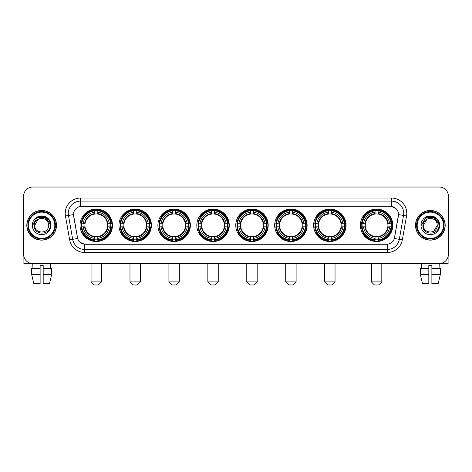<?xml version="1.0" encoding="UTF-8"?>
<svg xmlns="http://www.w3.org/2000/svg" width="472" height="472" viewBox="0 0 472 472"><rect width="100%" height="100%" fill="white"/><g stroke="black" fill="none" stroke-linecap="round" stroke-linejoin="round"><path stroke-width="0.71" d="M235.758 225.286A16.219 16.219 0 0 0 251.977 241.511A16.219 16.219 0 0 0 268.196 225.286A16.219 16.219 0 0 0 251.977 209.066A16.219 16.219 0 0 0 235.758 225.286M118.968 225.286A16.219 16.219 0 0 0 135.187 241.511A16.219 16.219 0 0 0 151.406 225.286A16.219 16.219 0 0 0 135.187 209.066A16.219 16.219 0 0 0 118.968 225.286M157.896 225.286A16.219 16.219 0 0 0 174.115 241.511A16.219 16.219 0 0 0 190.34 225.286A16.219 16.219 0 0 0 174.115 209.066A16.219 16.219 0 0 0 157.896 225.286M196.824 225.286A16.219 16.219 0 0 0 213.049 241.511A16.219 16.219 0 0 0 229.268 225.286A16.219 16.219 0 0 0 213.049 209.066A16.219 16.219 0 0 0 196.824 225.286M274.686 225.286A16.219 16.219 0 0 0 290.905 241.511A16.219 16.219 0 0 0 307.124 225.286A16.219 16.219 0 0 0 290.905 209.066A16.219 16.219 0 0 0 274.686 225.286M313.614 225.286A16.219 16.219 0 0 0 329.834 241.511A16.219 16.219 0 0 0 346.059 225.286A16.219 16.219 0 0 0 329.834 209.066A16.219 16.219 0 0 0 313.614 225.286M360.378 225.286A16.219 16.219 0 0 0 376.603 241.511A16.219 16.219 0 0 0 392.822 225.286A16.219 16.219 0 0 0 376.603 209.066A16.219 16.219 0 0 0 360.378 225.286M80.034 225.286A16.219 16.219 0 0 0 96.258 241.511A16.219 16.219 0 0 0 112.478 225.286A16.219 16.219 0 0 0 96.258 209.066A16.219 16.219 0 0 0 80.034 225.286M69.667 239.882L65.455 216.011A15.305 15.305 0 0 1 80.523 198.051L391.477 198.051A15.305 15.305 0 0 1 406.545 216.011L402.333 239.882A15.305 15.305 0 0 1 387.264 252.526L84.736 252.526A15.305 15.305 0 0 1 69.667 239.882L72.676 239.351L68.469 215.48A12.242 12.242 0 0 1 80.523 201.107L391.477 201.107A12.242 12.242 0 0 1 403.531 215.48L399.324 239.351A12.242 12.242 0 0 1 387.264 249.464L84.736 249.464A12.242 12.242 0 0 1 72.676 239.351L77.644 238.472L73.484 214.595A8.266 8.266 0 0 0 73.614 216.011L77.39 237.434A8.266 8.266 0 0 0 85.526 244.266L386.474 244.266A8.266 8.266 0 0 0 394.61 237.434L398.386 216.011A8.266 8.266 0 0 0 390.25 206.311L81.75 206.311A8.266 8.266 0 0 0 73.484 214.577L73.579 213.35M81.491 226.82A14.844 14.844 0 0 1 81.491 223.757M361.835 226.82A14.844 14.844 0 0 1 361.835 223.757M315.072 226.82A14.844 14.844 0 0 1 315.072 223.757M276.144 226.82A14.844 14.844 0 0 1 276.144 223.757M198.281 226.82A14.844 14.844 0 0 1 198.281 223.757M159.353 226.82A14.844 14.844 0 0 1 159.353 223.757M120.425 226.82A14.844 14.844 0 0 1 120.425 223.757M237.209 226.82A14.844 14.844 0 0 1 237.209 223.757M26.816 225.286A14.844 14.844 0 0 0 41.66 240.13A14.844 14.844 0 0 0 56.498 225.286A14.844 14.844 0 0 0 41.66 210.447A14.844 14.844 0 0 0 26.816 225.286M415.502 225.286A14.844 14.844 0 0 0 430.34 240.13A14.844 14.844 0 0 0 445.184 225.286A14.844 14.844 0 0 0 430.34 210.447A14.844 14.844 0 0 0 415.502 225.286M80.523 198.051L80.523 206.406L390.25 206.311L391.477 206.406L396.091 208.73M386.474 244.266L85.526 244.266M84.736 252.526L84.736 244.225L80.323 242.419M406.545 216.011L398.516 214.595L394.356 238.472L402.333 239.882M448.4 196.21A9.18 9.18 0 0 0 439.22 187.03L32.78 187.03A9.18 9.18 0 0 0 23.6 196.21L23.6 254.361A9.18 9.18 0 0 0 32.78 263.547L439.22 263.547A9.18 9.18 0 0 0 448.4 254.361L448.4 196.21L448.4 254.361M23.6 196.21L23.6 254.361M439.22 187.03L32.78 187.03M32.916 268.444L32.78 263.547L439.22 263.547L439.084 268.444M23.907 256.715L23.907 263.547L59.407 263.547M31.671 268.444L31.671 274.562L33.848 283.743L31.671 274.562L31.671 268.444L40.126 268.444L40.126 265.382L43.188 265.382L43.188 268.444L51.643 268.444L51.643 274.562L49.466 283.743L51.643 274.562L43.188 274.562L43.188 268.444L43.188 283.743L49.466 283.743M50.534 263.547L50.398 268.444M40.126 268.444L40.126 283.743L33.848 283.743M31.671 274.562L40.126 274.562M54.817 225.286A13.163 13.163 0 0 0 41.66 212.129A13.163 13.163 0 0 0 28.497 225.286A13.163 13.163 0 0 0 41.66 238.448A13.163 13.163 0 0 0 54.817 225.286M55.431 225.286A13.771 13.771 0 0 0 41.66 211.515A13.771 13.771 0 0 0 27.883 225.286A13.771 13.771 0 0 0 41.66 239.062A13.771 13.771 0 0 0 55.431 225.286M56.345 225.286A14.691 14.691 0 0 0 41.66 210.6A14.691 14.691 0 0 0 26.969 225.286A14.691 14.691 0 0 0 41.66 239.977A14.691 14.691 0 0 0 56.345 225.286M48.327 223.451L48.575 225.286C48.999 234.212 34.314 234.212 34.739 225.286L38.197 219.297L39.943 218.589C36.515 219.521 34.609 221.751 34.226 225.286C33.488 235.811 50.628 235.54 50.315 225.286C50.368 222.383 49.289 219.982 47.082 218.082C45.076 216.618 42.84 216.04 40.386 216.359C44.911 216.713 47.554 219.079 48.327 223.451L48.575 225.286C48.999 234.212 34.314 234.212 34.739 225.286L38.197 219.297L39.943 218.589L38.197 219.297L34.739 225.286L38.197 219.297L39.943 218.589L38.197 219.297L34.739 225.286L38.197 219.297L39.943 218.589L38.197 219.297L34.739 225.286L38.197 219.297L39.943 218.589A6.915 6.915 0 0 1 48.327 223.451L48.575 225.286C48.999 234.212 34.314 234.212 34.739 225.286C34.314 234.212 48.999 234.212 48.575 225.286C48.999 234.212 34.314 234.212 34.739 225.286C34.314 234.212 48.999 234.212 48.575 225.286C48.999 234.212 34.314 234.212 34.739 225.286M32.291 225.286A9.363 9.363 0 0 0 41.66 234.655A9.363 9.363 0 0 0 51.023 225.286A9.363 9.363 0 0 0 41.66 215.922A9.363 9.363 0 0 0 32.291 225.286M40.386 216.359L37.146 217.474L32.639 225.286L37.146 217.474L46.167 217.474L50.675 225.286L46.167 217.474L37.146 217.474L32.639 225.286L37.146 217.474L46.167 217.474L50.675 225.286L46.167 217.474L37.146 217.474L32.639 225.286L37.146 217.474L46.167 217.474L50.675 225.286M98.4 284.97L94.117 284.97L91.055 281.908L101.462 281.908L98.4 284.97M97.787 239.776L97.787 240.39A15.181 15.181 0 0 0 111.362 226.82L110.743 226.82A14.567 14.567 0 0 1 97.787 239.776L97.787 238.36A13.163 13.163 0 0 0 109.327 226.82L107.474 226.82A11.322 11.322 0 0 0 97.787 214.07L97.787 210.801A14.567 14.567 0 0 1 110.743 223.757L111.362 223.757A15.181 15.181 0 0 0 97.787 210.188L97.787 210.801M81.768 226.82L81.154 226.82A15.181 15.181 0 0 0 94.725 240.39L94.725 239.776A14.567 14.567 0 0 1 81.768 226.82L83.184 226.82A13.163 13.163 0 0 0 94.725 238.36L94.725 236.507A11.322 11.322 0 0 0 107.474 226.82L107.929 226.82A11.77 11.77 0 0 1 97.787 236.962L97.787 238.36M94.725 210.801L94.725 210.188A15.181 15.181 0 0 0 81.154 223.757L81.768 223.757A14.567 14.567 0 0 1 94.725 210.801L94.725 212.217A13.163 13.163 0 0 0 83.184 223.757L85.037 223.757A11.322 11.322 0 0 0 94.725 236.507L94.725 236.962A11.77 11.77 0 0 1 84.582 226.82L83.184 226.82M81.798 226.82A14.538 14.538 0 0 1 81.798 223.757M97.787 210.831A14.538 14.538 0 0 0 94.725 210.831M110.713 223.757A14.538 14.538 0 0 1 110.713 226.82M110.743 223.757L109.327 223.757A13.163 13.163 0 0 0 97.787 212.217M109.327 226.82L110.743 226.82M94.725 238.36L94.725 239.776M107.474 223.757L109.327 223.757M97.787 236.525L97.787 236.962M94.725 236.507A11.322 11.322 0 0 1 85.037 226.82L84.582 226.82M97.787 239.746A14.538 14.538 0 0 1 94.725 239.746M83.184 223.757L81.768 223.757M94.725 214.046L94.725 212.217M97.787 214.07A11.322 11.322 0 0 0 85.037 223.757L84.582 223.757A11.77 11.77 0 0 1 94.725 213.615M97.787 214.052L97.787 213.615A11.77 11.77 0 0 1 107.929 223.757M83.52 217.026L82.653 217.026A15.912 15.912 0 0 1 112.171 225.286A15.912 15.912 0 0 1 82.653 233.552L83.52 233.552M137.328 284.97L133.045 284.97L129.983 281.908L140.39 281.908L137.328 284.97M136.715 239.776L136.715 240.39A15.181 15.181 0 0 0 150.291 226.82L149.671 226.82A14.567 14.567 0 0 1 136.715 239.776L136.715 238.36A13.163 13.163 0 0 0 148.255 226.82L146.409 226.82A11.322 11.322 0 0 0 136.715 214.07L136.715 210.801A14.567 14.567 0 0 1 149.671 223.757L150.291 223.757A15.181 15.181 0 0 0 136.715 210.188L136.715 210.801M120.696 226.82L120.083 226.82A15.181 15.181 0 0 0 133.659 240.39L133.659 239.776A14.567 14.567 0 0 1 120.696 226.82L122.118 226.82A13.163 13.163 0 0 0 133.659 238.36L133.659 236.507A11.322 11.322 0 0 0 146.409 226.82L146.857 226.82A11.77 11.77 0 0 1 136.715 236.962L136.715 238.36M133.659 210.801L133.659 210.188A15.181 15.181 0 0 0 120.083 223.757L120.696 223.757A14.567 14.567 0 0 1 133.659 210.801L133.659 212.217A13.163 13.163 0 0 0 122.118 223.757L123.965 223.757A11.322 11.322 0 0 0 133.659 236.507L133.659 236.962A11.77 11.77 0 0 1 123.516 226.82L122.118 226.82M120.732 226.82A14.538 14.538 0 0 1 120.732 223.757M136.715 210.831A14.538 14.538 0 0 0 133.659 210.831M149.642 223.757A14.538 14.538 0 0 1 149.642 226.82M149.671 223.757L148.255 223.757A13.163 13.163 0 0 0 136.715 212.217M148.255 226.82L149.671 226.82M133.659 238.36L133.659 239.776M146.409 223.757L148.255 223.757M136.715 236.525L136.715 236.962M133.659 236.507A11.322 11.322 0 0 1 123.965 226.82L123.516 226.82M136.715 239.746A14.538 14.538 0 0 1 133.659 239.746M122.118 223.757L120.696 223.757M133.659 214.046L133.659 212.217M136.715 214.07A11.322 11.322 0 0 0 123.965 223.757L123.516 223.757A11.77 11.77 0 0 1 133.659 213.615M136.715 214.052L136.715 213.615A11.77 11.77 0 0 1 146.857 223.757M122.454 217.026L121.587 217.026A15.912 15.912 0 0 1 151.099 225.286A15.912 15.912 0 0 1 121.587 233.552L122.454 233.552M176.257 284.97L171.973 284.97L168.911 281.908L179.319 281.908L176.257 284.97M175.649 239.776L175.649 240.39A15.181 15.181 0 0 0 189.219 226.82L188.605 226.82A14.567 14.567 0 0 1 175.649 239.776L175.649 238.36A13.163 13.163 0 0 0 187.189 226.82L185.337 226.82A11.322 11.322 0 0 0 175.649 214.07L175.649 210.801A14.567 14.567 0 0 1 188.605 223.757L189.219 223.757A15.181 15.181 0 0 0 175.649 210.188L175.649 210.801M159.63 226.82L159.011 226.82A15.181 15.181 0 0 0 172.587 240.39L172.587 239.776A14.567 14.567 0 0 1 159.63 226.82L161.046 226.82A13.163 13.163 0 0 0 172.587 238.36L172.587 236.507A11.322 11.322 0 0 0 185.337 226.82L185.791 226.82A11.77 11.77 0 0 1 175.649 236.962L175.649 238.36M172.587 210.801L172.587 210.188A15.181 15.181 0 0 0 159.011 223.757L159.63 223.757A14.567 14.567 0 0 1 172.587 210.801L172.587 212.217A13.163 13.163 0 0 0 161.046 223.757L162.899 223.757A11.322 11.322 0 0 0 172.587 236.507L172.587 236.962A11.77 11.77 0 0 1 162.445 226.82L161.046 226.82M159.66 226.82A14.538 14.538 0 0 1 159.66 223.757M175.649 210.831A14.538 14.538 0 0 0 172.587 210.831M188.576 223.757A14.538 14.538 0 0 1 188.576 226.82M188.605 223.757L187.189 223.757A13.163 13.163 0 0 0 175.649 212.217M187.189 226.82L188.605 226.82M172.587 238.36L172.587 239.776M185.337 223.757L187.189 223.757M175.649 236.525L175.649 236.962M172.587 236.507A11.322 11.322 0 0 1 162.899 226.82L162.445 226.82M175.649 239.746A14.538 14.538 0 0 1 172.587 239.746M161.046 223.757L159.63 223.757M172.587 214.046L172.587 212.217M175.649 214.07A11.322 11.322 0 0 0 162.899 223.757L162.445 223.757A11.77 11.77 0 0 1 172.587 213.615M175.649 214.052L175.649 213.615A11.77 11.77 0 0 1 185.791 223.757M161.383 217.026L160.515 217.026A15.912 15.912 0 0 1 190.033 225.286A15.912 15.912 0 0 1 160.515 233.552L161.383 233.552M215.191 284.97L210.901 284.97L207.845 281.908L218.247 281.908L215.191 284.97M214.577 239.776L214.577 240.39A15.181 15.181 0 0 0 228.147 226.82L227.533 226.82A14.567 14.567 0 0 1 214.577 239.776L214.577 238.36A13.163 13.163 0 0 0 226.117 226.82L224.265 226.82A11.322 11.322 0 0 0 214.577 214.07L214.577 210.801A14.567 14.567 0 0 1 227.533 223.757L228.147 223.757A15.181 15.181 0 0 0 214.577 210.188L214.577 210.801M198.559 226.82L197.945 226.82A15.181 15.181 0 0 0 211.515 240.39L211.515 239.776A14.567 14.567 0 0 1 198.559 226.82L199.975 226.82A13.163 13.163 0 0 0 211.515 238.36L211.515 236.507A11.322 11.322 0 0 0 224.265 226.82L224.719 226.82A11.77 11.77 0 0 1 214.577 236.962L214.577 238.36M211.515 210.801L211.515 210.188A15.181 15.181 0 0 0 197.945 223.757L198.559 223.757A14.567 14.567 0 0 1 211.515 210.801L211.515 212.217A13.163 13.163 0 0 0 199.975 223.757L201.827 223.757A11.322 11.322 0 0 0 211.515 236.507L211.515 236.962A11.77 11.77 0 0 1 201.373 226.82L199.975 226.82M198.588 226.82A14.538 14.538 0 0 1 198.588 223.757M214.577 210.831A14.538 14.538 0 0 0 211.515 210.831M227.504 223.757A14.538 14.538 0 0 1 227.504 226.82M227.533 223.757L226.117 223.757A13.163 13.163 0 0 0 214.577 212.217M226.117 226.82L227.533 226.82M211.515 238.36L211.515 239.776M224.265 223.757L226.117 223.757M214.577 236.525L214.577 236.962M211.515 236.507A11.322 11.322 0 0 1 201.827 226.82L201.373 226.82M214.577 239.746A14.538 14.538 0 0 1 211.515 239.746M199.975 223.757L198.559 223.757M211.515 214.046L211.515 212.217M214.577 214.07A11.322 11.322 0 0 0 201.827 223.757L201.373 223.757A11.77 11.77 0 0 1 211.515 213.615M214.577 214.052L214.577 213.615A11.77 11.77 0 0 1 224.719 223.757M200.311 217.026L199.444 217.026A15.912 15.912 0 0 1 228.961 225.286A15.912 15.912 0 0 1 199.444 233.552L200.311 233.552M254.119 284.97L249.835 284.97L246.773 281.908L257.181 281.908L254.119 284.97M253.505 239.776L253.505 240.39A15.181 15.181 0 0 0 267.081 226.82L266.462 226.82A14.567 14.567 0 0 1 253.505 239.776L253.505 238.36A13.163 13.163 0 0 0 265.046 226.82L263.193 226.82A11.322 11.322 0 0 0 253.505 214.07L253.505 210.801A14.567 14.567 0 0 1 266.462 223.757L267.081 223.757A15.181 15.181 0 0 0 253.505 210.188L253.505 210.801M237.487 226.82L236.873 226.82A15.181 15.181 0 0 0 250.443 240.39L250.443 239.776A14.567 14.567 0 0 1 237.487 226.82L238.903 226.82A13.163 13.163 0 0 0 250.443 238.36L250.443 236.507A11.322 11.322 0 0 0 263.193 226.82L263.647 226.82A11.77 11.77 0 0 1 253.505 236.962L253.505 238.36M250.443 210.801L250.443 210.188A15.181 15.181 0 0 0 236.873 223.757L237.487 223.757A14.567 14.567 0 0 1 250.443 210.801L250.443 212.217A13.163 13.163 0 0 0 238.903 223.757L240.755 223.757A11.322 11.322 0 0 0 250.443 236.507L250.443 236.962A11.77 11.77 0 0 1 240.301 226.82L238.903 226.82M237.516 226.82A14.538 14.538 0 0 1 237.516 223.757M253.505 210.831A14.538 14.538 0 0 0 250.443 210.831M266.432 223.757A14.538 14.538 0 0 1 266.432 226.82M266.462 223.757L265.046 223.757A13.163 13.163 0 0 0 253.505 212.217M265.046 226.82L266.462 226.82M250.443 238.36L250.443 239.776M263.193 223.757L265.046 223.757M253.505 236.525L253.505 236.962M250.443 236.507A11.322 11.322 0 0 1 240.755 226.82L240.301 226.82M253.505 239.746A14.538 14.538 0 0 1 250.443 239.746M238.903 223.757L237.487 223.757M250.443 214.046L250.443 212.217M253.505 214.07A11.322 11.322 0 0 0 240.755 223.757L240.301 223.757A11.77 11.77 0 0 1 250.443 213.615M253.505 214.052L253.505 213.615A11.77 11.77 0 0 1 263.647 223.757M239.239 217.026L238.372 217.026A15.912 15.912 0 0 1 267.889 225.286A15.912 15.912 0 0 1 238.372 233.552L239.239 233.552M293.047 284.97L288.764 284.97L285.702 281.908L296.109 281.908L293.047 284.97M292.433 239.776L292.433 240.39A15.181 15.181 0 0 0 306.009 226.82L305.396 226.82A14.567 14.567 0 0 1 292.433 239.776L292.433 238.36A13.163 13.163 0 0 0 303.974 226.82L302.127 226.82A11.322 11.322 0 0 0 292.433 214.07L292.433 210.801A14.567 14.567 0 0 1 305.396 223.757L306.009 223.757A15.181 15.181 0 0 0 292.433 210.188L292.433 210.801M276.421 226.82L275.801 226.82A15.181 15.181 0 0 0 289.377 240.39L289.377 239.776A14.567 14.567 0 0 1 276.421 226.82L277.837 226.82A13.163 13.163 0 0 0 289.377 238.36L289.377 236.507A11.322 11.322 0 0 0 302.127 226.82L302.576 226.82A11.77 11.77 0 0 1 292.433 236.962L292.433 238.36M289.377 210.801L289.377 210.188A15.181 15.181 0 0 0 275.801 223.757L276.421 223.757A14.567 14.567 0 0 1 289.377 210.801L289.377 212.217A13.163 13.163 0 0 0 277.837 223.757L279.684 223.757A11.322 11.322 0 0 0 289.377 236.507L289.377 236.962A11.77 11.77 0 0 1 279.235 226.82L277.837 226.82M276.45 226.82A14.538 14.538 0 0 1 276.45 223.757M292.433 210.831A14.538 14.538 0 0 0 289.377 210.831M305.36 223.757A14.538 14.538 0 0 1 305.36 226.82M305.396 223.757L303.974 223.757A13.163 13.163 0 0 0 292.433 212.217M303.974 226.82L305.396 226.82M289.377 238.36L289.377 239.776M302.127 223.757L303.974 223.757M292.433 236.525L292.433 236.962M289.377 236.507A11.322 11.322 0 0 1 279.684 226.82L279.235 226.82M292.433 239.746A14.538 14.538 0 0 1 289.377 239.746M277.837 223.757L276.421 223.757M289.377 214.046L289.377 212.217M292.433 214.07A11.322 11.322 0 0 0 279.684 223.757L279.235 223.757A11.77 11.77 0 0 1 289.377 213.615M292.433 214.052L292.433 213.615A11.77 11.77 0 0 1 302.576 223.757M278.173 217.026L277.306 217.026A15.912 15.912 0 0 1 306.818 225.286A15.912 15.912 0 0 1 277.306 233.552L278.173 233.552M331.975 284.97L327.692 284.97L324.63 281.908L335.037 281.908L331.975 284.97M331.368 239.776L331.368 240.39A15.181 15.181 0 0 0 344.938 226.82L344.324 226.82A14.567 14.567 0 0 1 331.368 239.776L331.368 238.36A13.163 13.163 0 0 0 342.908 226.82L341.055 226.82A11.322 11.322 0 0 0 331.368 214.07L331.368 210.801A14.567 14.567 0 0 1 344.324 223.757L344.938 223.757A15.181 15.181 0 0 0 331.368 210.188L331.368 210.801M315.349 226.82L314.736 226.82A15.181 15.181 0 0 0 328.305 240.39L328.305 239.776A14.567 14.567 0 0 1 315.349 226.82L316.765 226.82A13.163 13.163 0 0 0 328.305 238.36L328.305 236.507A11.322 11.322 0 0 0 341.055 226.82L341.51 226.82A11.77 11.77 0 0 1 331.368 236.962L331.368 238.36M328.305 210.801L328.305 210.188A15.181 15.181 0 0 0 314.736 223.757L315.349 223.757A14.567 14.567 0 0 1 328.305 210.801L328.305 212.217A13.163 13.163 0 0 0 316.765 223.757L318.618 223.757A11.322 11.322 0 0 0 328.305 236.507L328.305 236.962A11.77 11.77 0 0 1 318.163 226.82L316.765 226.82M315.379 226.82A14.538 14.538 0 0 1 315.379 223.757M331.368 210.831A14.538 14.538 0 0 0 328.305 210.831M344.294 223.757A14.538 14.538 0 0 1 344.294 226.82M344.324 223.757L342.908 223.757A13.163 13.163 0 0 0 331.368 212.217M342.908 226.82L344.324 226.82M328.305 238.36L328.305 239.776M341.055 223.757L342.908 223.757M331.368 236.525L331.368 236.962M328.305 236.507A11.322 11.322 0 0 1 318.618 226.82L318.163 226.82M331.368 239.746A14.538 14.538 0 0 1 328.305 239.746M316.765 223.757L315.349 223.757M328.305 214.046L328.305 212.217M331.368 214.07A11.322 11.322 0 0 0 318.618 223.757L318.163 223.757A11.77 11.77 0 0 1 328.305 213.615M331.368 214.052L331.368 213.615A11.77 11.77 0 0 1 341.51 223.757M317.101 217.026L316.234 217.026A15.912 15.912 0 0 1 345.752 225.286A15.912 15.912 0 0 1 316.234 233.552L317.101 233.552M378.745 284.97L374.455 284.97L371.399 281.908L381.801 281.908L378.745 284.97M378.131 239.776L378.131 240.39A15.181 15.181 0 0 0 391.701 226.82L391.087 226.82A14.567 14.567 0 0 1 378.131 239.776L378.131 238.36A13.163 13.163 0 0 0 389.671 226.82L387.819 226.82A11.322 11.322 0 0 0 378.131 214.07L378.131 210.801A14.567 14.567 0 0 1 391.087 223.757L391.701 223.757A15.181 15.181 0 0 0 378.131 210.188L378.131 210.801M362.112 226.82L361.499 226.82A15.181 15.181 0 0 0 375.069 240.39L375.069 239.776A14.567 14.567 0 0 1 362.112 226.82L363.528 226.82A13.163 13.163 0 0 0 375.069 238.36L375.069 236.507A11.322 11.322 0 0 0 387.819 226.82L388.273 226.82A11.77 11.77 0 0 1 378.131 236.962L378.131 238.36M375.069 210.801L375.069 210.188A15.181 15.181 0 0 0 361.499 223.757L362.112 223.757A14.567 14.567 0 0 1 375.069 210.801L375.069 212.217A13.163 13.163 0 0 0 363.528 223.757L365.381 223.757A11.322 11.322 0 0 0 375.069 236.507L375.069 236.962A11.77 11.77 0 0 1 364.927 226.82L363.528 226.82M362.142 226.82A14.538 14.538 0 0 1 362.142 223.757M378.131 210.831A14.538 14.538 0 0 0 375.069 210.831M391.058 223.757A14.538 14.538 0 0 1 391.058 226.82M391.087 223.757L389.671 223.757A13.163 13.163 0 0 0 378.131 212.217M389.671 226.82L391.087 226.82M375.069 238.36L375.069 239.776M387.819 223.757L389.671 223.757M378.131 236.525L378.131 236.962M375.069 236.507A11.322 11.322 0 0 1 365.381 226.82L364.927 226.82M378.131 239.746A14.538 14.538 0 0 1 375.069 239.746M363.528 223.757L362.112 223.757M375.069 214.046L375.069 212.217M378.131 214.07A11.322 11.322 0 0 0 365.381 223.757L364.927 223.757A11.77 11.77 0 0 1 375.069 213.615M378.131 214.052L378.131 213.615A11.77 11.77 0 0 1 388.273 223.757M363.865 217.026L362.998 217.026A15.912 15.912 0 0 1 392.515 225.286A15.912 15.912 0 0 1 362.998 233.552L363.865 233.552M448.093 256.715L448.093 263.547L412.593 263.547M428.812 268.444L428.812 274.562L420.357 274.562L422.534 283.743L420.357 274.562L420.357 268.444L428.812 268.444L428.812 265.382L431.874 265.382L431.874 268.444L440.329 268.444L440.329 274.562L438.152 283.743L440.329 274.562L431.874 274.562L431.874 268.444M428.812 274.562L428.812 283.743L422.534 283.743M438.152 283.743L431.874 283.743L431.874 274.562M421.466 263.547L421.602 268.444M443.503 225.286A13.163 13.163 0 0 0 430.34 212.129A13.163 13.163 0 0 0 417.183 225.286A13.163 13.163 0 0 0 430.34 238.448A13.163 13.163 0 0 0 443.503 225.286M444.117 225.286A13.771 13.771 0 0 0 430.34 211.515A13.771 13.771 0 0 0 416.569 225.286A13.771 13.771 0 0 0 430.34 239.062A13.771 13.771 0 0 0 444.117 225.286M445.031 225.286A14.691 14.691 0 0 0 430.34 210.6A14.691 14.691 0 0 0 415.655 225.286A14.691 14.691 0 0 0 430.34 239.977A14.691 14.691 0 0 0 445.031 225.286M437.013 223.451L437.261 225.286L437.013 223.451L437.261 225.286L437.013 223.451L437.261 225.286L437.013 223.451L437.261 225.286L437.013 223.451L437.261 225.286L433.803 231.28L437.261 225.286C437.686 234.212 423 234.212 423.425 225.286L426.883 219.297L428.629 218.589C425.201 219.521 423.296 221.751 422.912 225.286C422.174 235.811 439.314 235.54 439.001 225.286C439.054 222.383 437.975 219.982 435.768 218.082C433.762 216.618 431.526 216.04 429.072 216.359C433.597 216.713 436.24 219.079 437.013 223.451L437.261 225.286L433.803 231.28L437.261 225.286C437.686 234.212 423 234.212 423.425 225.286L426.883 219.297L428.629 218.589L426.883 219.297L423.425 225.286L426.883 219.297L428.629 218.589L426.883 219.297L423.425 225.286L426.883 219.297L428.629 218.589L426.883 219.297L423.425 225.286L426.883 219.297L428.629 218.589L426.883 219.297L423.425 225.286L426.883 219.297L428.629 218.589A6.915 6.915 0 0 1 437.013 223.451L437.261 225.286C437.686 234.212 423 234.212 423.425 225.286C423 234.212 437.686 234.212 437.261 225.286C437.686 234.212 423 234.212 423.425 225.286M420.977 225.286A9.363 9.363 0 0 0 430.34 234.655A9.363 9.363 0 0 0 439.709 225.286A9.363 9.363 0 0 0 430.34 215.922A9.363 9.363 0 0 0 420.977 225.286M421.325 225.286L425.832 217.474L434.854 217.474L439.361 225.286L434.854 217.474L425.832 217.474L421.325 225.286L425.832 217.474L434.854 217.474L439.361 225.286L434.854 217.474L425.832 217.474L421.325 225.286L425.832 217.474L434.854 217.474L439.361 225.286L434.854 217.474L425.832 217.474L421.325 225.286L425.832 217.474L434.854 217.474L439.361 225.286L434.854 217.474L425.832 217.474L421.325 225.286L425.832 217.474L429.072 216.359L425.832 217.474L421.325 225.286L425.832 217.474L429.072 216.359L425.832 217.474L421.325 225.286L425.832 217.474L434.854 217.474L439.361 225.286L434.854 217.474M391.477 198.051L391.477 206.406M65.455 216.011L68.469 215.48A12.242 12.242 0 0 1 68.281 213.35M68.469 215.48L73.484 214.595M387.264 244.225L387.264 252.526M97.787 236.507A11.322 11.322 0 0 0 107.474 226.82M94.725 239.882A14.673 14.673 0 0 0 97.787 239.882M110.849 226.82A14.673 14.673 0 0 0 110.849 223.757M97.787 210.695A14.673 14.673 0 0 0 94.725 210.695M136.715 236.507A11.322 11.322 0 0 0 146.409 226.82M133.659 239.882A14.673 14.673 0 0 0 136.715 239.882M149.783 226.82A14.673 14.673 0 0 0 149.783 223.757M136.715 210.695A14.673 14.673 0 0 0 133.659 210.695M175.649 236.507A11.322 11.322 0 0 0 185.337 226.82M172.587 239.882A14.673 14.673 0 0 0 175.649 239.882M188.712 226.82A14.673 14.673 0 0 0 188.712 223.757M175.649 210.695A14.673 14.673 0 0 0 172.587 210.695M214.577 236.507A11.322 11.322 0 0 0 224.265 226.82M211.515 239.882A14.673 14.673 0 0 0 214.577 239.882M227.64 226.82A14.673 14.673 0 0 0 227.64 223.757M214.577 210.695A14.673 14.673 0 0 0 211.515 210.695M253.505 236.507A11.322 11.322 0 0 0 263.193 226.82M250.443 239.882A14.673 14.673 0 0 0 253.505 239.882M266.568 226.82A14.673 14.673 0 0 0 266.568 223.757M253.505 210.695A14.673 14.673 0 0 0 250.443 210.695M292.433 236.507A11.322 11.322 0 0 0 302.127 226.82M289.377 239.882A14.673 14.673 0 0 0 292.433 239.882M305.502 226.82A14.673 14.673 0 0 0 305.502 223.757M292.433 210.695A14.673 14.673 0 0 0 289.377 210.695M331.368 236.507A11.322 11.322 0 0 0 341.055 226.82M328.305 239.882A14.673 14.673 0 0 0 331.368 239.882M344.43 226.82A14.673 14.673 0 0 0 344.43 223.757M331.368 210.695A14.673 14.673 0 0 0 328.305 210.695M378.131 236.507A11.322 11.322 0 0 0 387.819 226.82M375.069 239.882A14.673 14.673 0 0 0 378.131 239.882M391.194 226.82A14.673 14.673 0 0 0 391.194 223.757M378.131 210.695A14.673 14.673 0 0 0 375.069 210.695M101.462 263.547L101.462 281.908M91.055 263.547L91.055 281.908M140.39 263.547L140.39 281.908M129.983 263.547L129.983 281.908M179.319 263.547L179.319 281.908M168.911 263.547L168.911 281.908M218.247 263.547L218.247 281.908M207.845 263.547L207.845 281.908M257.181 263.547L257.181 281.908M246.773 263.547L246.773 281.908M296.109 263.547L296.109 281.908M285.702 263.547L285.702 281.908M335.037 263.547L335.037 281.908M324.63 263.547L324.63 281.908M381.801 263.547L381.801 281.908M371.399 263.547L371.399 281.908"/></g></svg>
